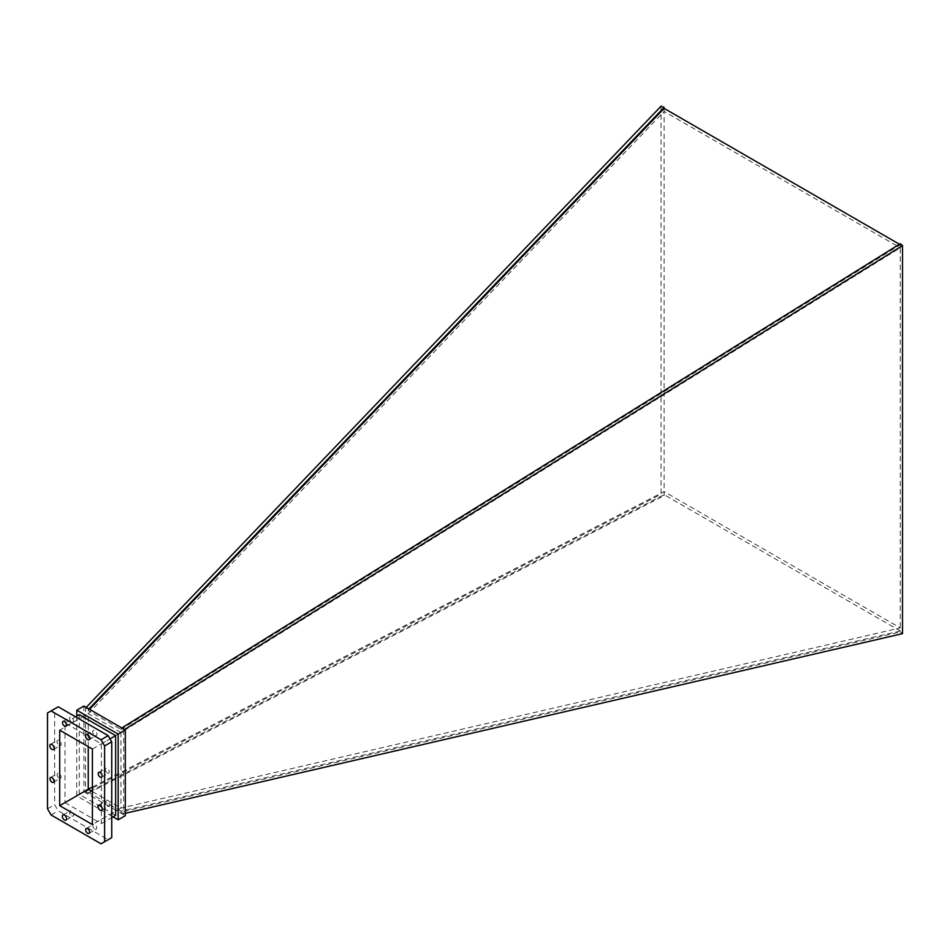<?xml version="1.0" encoding="UTF-8"?>
<svg xmlns="http://www.w3.org/2000/svg" width="950" height="950" viewBox="0 0 950 950"><rect width="100%" height="100%" fill="white"/><g stroke="black" fill="none" stroke-linecap="round" stroke-linejoin="round"><path stroke-width="0.71" stroke-dasharray="4.75 3.56" d="M900.244 243.723L900.244 244.72L120.959 729.505L120.959 728.508L123.666 730.075L123.666 813.699L125.305 813.319M123.666 730.075L124.545 729.529M899.424 244.233L900.244 244.72L900.244 247.784L664.109 111.447L664.109 495.651L661.057 494.261L661.057 106.186M664.109 108.383L664.109 111.447L88.255 713.688L88.255 746.664M92.399 787.051L664.109 491.601L900.244 627.938L120.959 808.07L120.959 732.569L900.244 247.784L900.244 631.002L664.109 494.665L88.255 792.264L88.255 793.25L664.109 495.651M92.399 749.051L120.959 732.569L88.255 713.688L59.708 730.182M92.399 791.587L120.959 808.07L92.399 824.553M89.514 709.306L88.255 710.624L120.959 729.505M88.255 793.25L85.548 791.682L85.548 708.071L88.255 709.638L88.908 708.961M88.255 709.638L88.255 710.624M120.959 728.508L121.837 727.961M76.772 716.11L76.772 795.91L113.038 816.857M79.289 714.649L79.289 794.366L115.639 815.361M83.909 706.064L83.909 791.789L76.772 795.91M83.909 791.789L125.305 815.694M88.255 792.264L120.959 811.134L120.959 812.131L900.244 631.988L900.244 631.002L120.959 811.134M123.666 813.699L120.959 812.131M65.016 802.619L101.365 823.602L101.365 743.874L65.016 722.891L65.016 802.619L79.289 794.366M65.016 722.891L75.549 716.811M101.365 823.602L111.744 817.606M101.365 743.874L110.034 738.874M59.09 778.097A2.791 1.603 -120 0 0 60.491 778.228A2.791 1.603 -120 0 0 60.491 775.01A2.791 1.603 -120 0 0 57.701 773.407A2.791 1.603 -120 0 0 57.273 775.639A2.791 1.603 -120 0 0 59.09 778.097M107.291 772.944A2.791 1.603 -120 0 0 108.68 773.086A2.791 1.603 -120 0 0 108.68 769.868A2.791 1.603 -120 0 0 105.901 768.265A2.791 1.603 -120 0 0 105.474 770.498A2.791 1.603 -120 0 0 107.291 772.944M71.594 815.872A2.993 1.722 -120 0 0 73.091 816.026A2.993 1.722 -120 0 0 73.091 812.571A2.993 1.722 -120 0 0 70.11 810.849A2.993 1.722 -120 0 0 69.647 813.248A2.993 1.722 -120 0 0 71.594 815.872M59.09 745.287A2.993 1.722 -120 0 0 60.586 745.429A2.993 1.722 -120 0 0 60.586 741.986A2.993 1.722 -120 0 0 57.594 740.264A2.993 1.722 -120 0 0 57.142 742.651A2.993 1.722 -120 0 0 59.09 745.287M58.211 706.788L54.637 708.854L54.637 804.662L58.211 810.849L108.181 839.693L111.744 837.639M107.291 806.087A2.993 1.722 -120 0 0 108.787 806.229A2.993 1.722 -120 0 0 108.787 802.786A2.993 1.722 -120 0 0 105.794 801.052A2.993 1.722 -120 0 0 105.343 803.451A2.993 1.722 -120 0 0 107.291 806.087M94.786 735.49A2.993 1.722 -120 0 0 96.282 735.644A2.993 1.722 -120 0 0 96.282 732.189A2.993 1.722 -120 0 0 93.29 730.467A2.993 1.722 -120 0 0 92.827 732.866A2.993 1.722 -120 0 0 94.786 735.49M71.594 721.941A2.791 1.603 -120 0 0 72.996 722.083A2.791 1.603 -120 0 0 72.996 718.865A2.791 1.603 -120 0 0 70.205 717.25A2.791 1.603 -120 0 0 69.778 719.482A2.791 1.603 -120 0 0 71.594 721.941M94.786 829.101A2.791 1.603 -120 0 0 96.176 829.231A2.791 1.603 -120 0 0 96.176 826.013A2.791 1.603 -120 0 0 93.397 824.41A2.791 1.603 -120 0 0 92.969 826.643A2.791 1.603 -120 0 0 94.786 829.101M51.074 814.969L58.211 810.849M47.5 808.783L54.637 804.662M101.032 843.814L108.181 839.693M47.5 712.975L54.637 708.854M85.548 708.071L86.189 707.394M85.548 791.682L661.057 494.261M902.5 633.662L900.244 631.988M53.449 749.562L60.586 745.429M50.457 744.384L57.594 740.264M101.65 810.35L108.787 806.229M98.657 805.172L105.794 801.052M65.954 820.147L73.091 816.026M62.961 814.969L70.11 810.849M89.146 739.765L96.282 735.644M86.153 734.587L93.29 730.467M101.543 777.207L108.68 773.086M98.764 772.386L105.901 768.265M65.859 726.204L72.996 722.083M63.068 721.383L70.205 717.25M53.343 782.349L60.491 778.228M50.564 777.528L57.701 773.407M89.039 833.352L96.176 829.231M86.248 828.531L93.397 824.41"/><path stroke-width="1.43" d="M125.305 813.319L902.5 633.662L902.5 245.575L900.244 243.723L121.837 727.961M124.545 729.529L902.5 245.575M899.424 244.233L664.109 108.383L89.514 709.306M88.255 746.664L88.255 789.201L59.708 805.683L92.399 824.553L92.399 749.051L59.708 730.182L59.708 805.683M92.399 787.051L88.255 789.201L92.399 791.587M88.908 708.961L664.109 107.397L664.109 108.383M113.038 816.857L118.168 819.814L118.168 734.089L76.772 710.184L76.772 716.11M111.744 817.606L115.639 815.361L115.639 735.633L79.289 714.649L75.549 716.811M118.168 734.089L125.305 729.968L125.305 815.694L118.168 819.814M125.305 729.968L83.909 706.064L76.772 710.184M110.034 738.874L115.639 735.633M47.5 808.783L51.074 814.969L101.032 843.814L104.607 841.759L104.607 745.94L101.032 739.765L51.074 710.921L47.5 712.975L47.5 808.783M51.953 749.408A2.993 1.722 -120 0 0 53.449 749.562A2.993 1.722 -120 0 0 53.449 746.106A2.993 1.722 -120 0 0 50.457 744.384A2.993 1.722 -120 0 0 50.006 746.771A2.993 1.722 -120 0 0 51.953 749.408M100.154 810.207A2.993 1.722 -120 0 0 101.65 810.35A2.993 1.722 -120 0 0 101.65 806.906A2.993 1.722 -120 0 0 98.657 805.172A2.993 1.722 -120 0 0 98.194 807.571A2.993 1.722 -120 0 0 100.154 810.207M64.457 819.992A2.993 1.722 -120 0 0 65.954 820.147A2.993 1.722 -120 0 0 65.954 816.691A2.993 1.722 -120 0 0 62.961 814.969A2.993 1.722 -120 0 0 62.51 817.368A2.993 1.722 -120 0 0 64.457 819.992M87.649 739.611A2.993 1.722 -120 0 0 89.146 739.765A2.993 1.722 -120 0 0 89.146 736.309A2.993 1.722 -120 0 0 86.153 734.587A2.993 1.722 -120 0 0 85.69 736.986A2.993 1.722 -120 0 0 87.649 739.611M100.154 777.064A2.791 1.603 -120 0 0 101.543 777.207A2.791 1.603 -120 0 0 101.543 773.989A2.791 1.603 -120 0 0 98.764 772.386A2.791 1.603 -120 0 0 98.337 774.618A2.791 1.603 -120 0 0 100.154 777.064M64.457 726.061A2.791 1.603 -120 0 0 65.859 726.204A2.791 1.603 -120 0 0 65.859 722.986A2.791 1.603 -120 0 0 63.068 721.383A2.791 1.603 -120 0 0 62.641 723.615A2.791 1.603 -120 0 0 64.457 726.061M51.953 782.218A2.791 1.603 -120 0 0 53.343 782.349A2.791 1.603 -120 0 0 53.343 779.131A2.791 1.603 -120 0 0 50.564 777.528A2.791 1.603 -120 0 0 50.136 779.76A2.791 1.603 -120 0 0 51.953 782.218M87.649 833.221A2.791 1.603 -120 0 0 89.039 833.352A2.791 1.603 -120 0 0 89.039 830.146A2.791 1.603 -120 0 0 86.248 828.531A2.791 1.603 -120 0 0 85.821 830.763A2.791 1.603 -120 0 0 87.649 833.221M104.607 841.759L111.744 837.639L111.744 741.819L108.181 735.644L58.211 706.788L51.074 710.921M104.607 745.94L111.744 741.819M101.032 739.765L108.181 735.644M86.189 707.394L661.057 106.186L664.109 107.397"/></g></svg>
